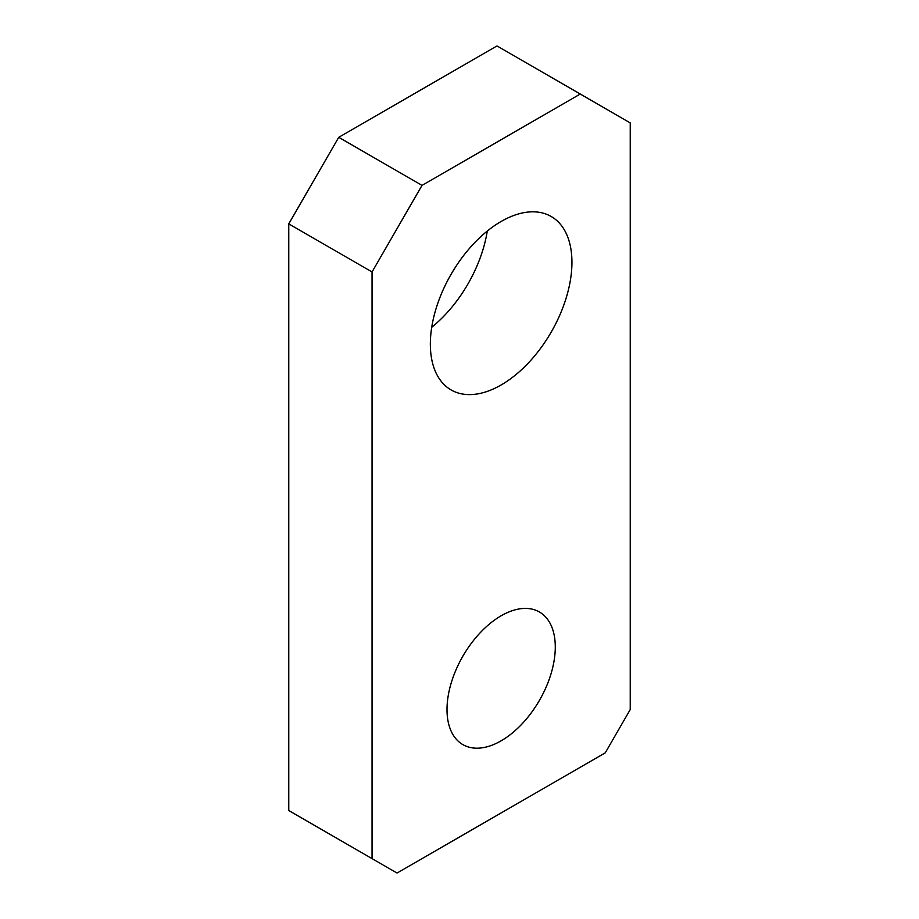 <?xml version="1.0" encoding="UTF-8"?>
<svg xmlns="http://www.w3.org/2000/svg" width="919" height="919" viewBox="0 0 919 919"><rect width="100%" height="100%" fill="white"/><g stroke="black" fill="none" stroke-linecap="round" stroke-linejoin="round"><path stroke-width="1.38" d="M580.268 94.037L496.984 45.95L338.732 137.31L288.761 223.868L288.761 810.535L397.031 873.05L605.253 752.833L630.239 709.56L630.239 122.893L580.268 94.037L422.016 185.397L372.046 271.955L372.046 858.622M372.046 271.955L288.761 223.868M422.016 185.397L338.732 137.31M571.94 262.34A100.125 57.805 -60 0 1 528.241 363.097A100.125 57.805 -60 0 1 451.08 389.92A100.125 57.805 -60 0 1 430.345 344.085A100.125 57.805 -60 0 1 474.055 243.328A100.125 57.805 -60 0 1 551.205 216.505A100.125 57.805 -60 0 1 571.94 262.34M487.277 231.06A100.125 57.805 -60 0 1 431.723 327.29M555.283 647.045A76.564 44.204 -60 0 1 521.866 724.092A76.564 44.204 -60 0 1 462.866 744.608A76.564 44.204 -60 0 1 447.002 709.548A76.564 44.204 -60 0 1 480.43 632.502A76.564 44.204 -60 0 1 539.43 611.997A76.564 44.204 -60 0 1 555.283 647.045"/></g></svg>
